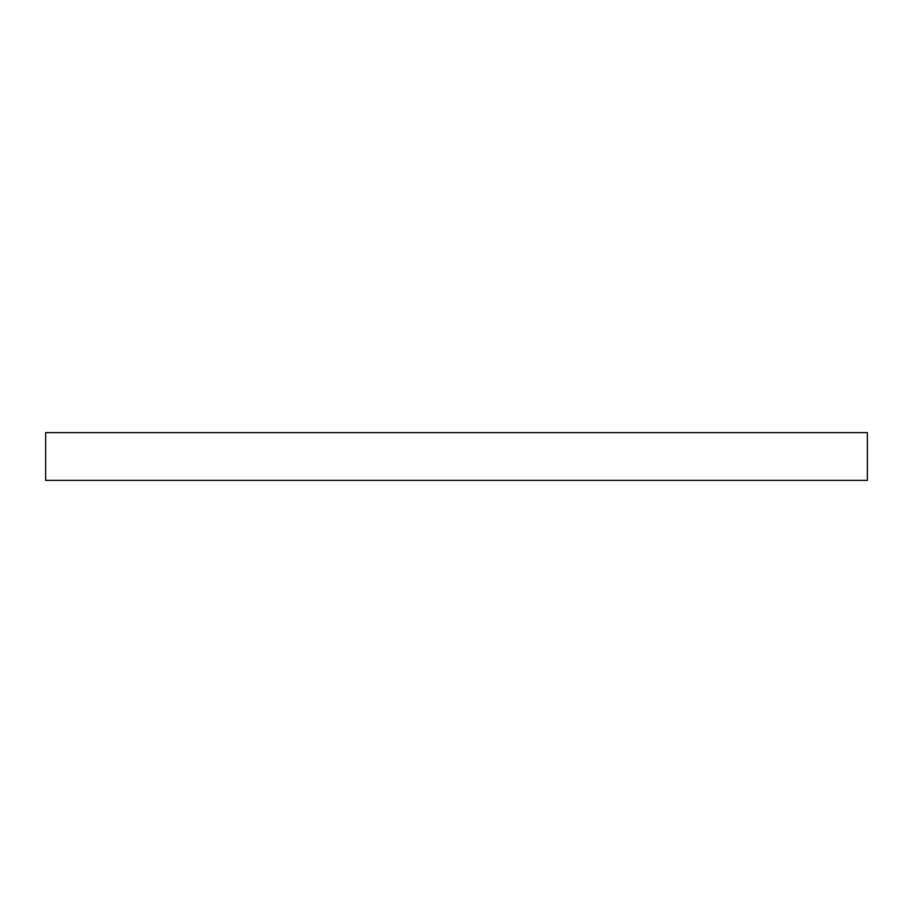 <?xml version="1.0" encoding="UTF-8"?>
<svg xmlns="http://www.w3.org/2000/svg" width="913" height="913" viewBox="0 0 913 913"><rect width="100%" height="100%" fill="white"/><g stroke="black" fill="none" stroke-linecap="round" stroke-linejoin="round"><path stroke-width="1.37" d="M45.65 432.614L867.35 432.614L867.35 480.386L45.65 480.386L45.65 432.614"/></g></svg>
